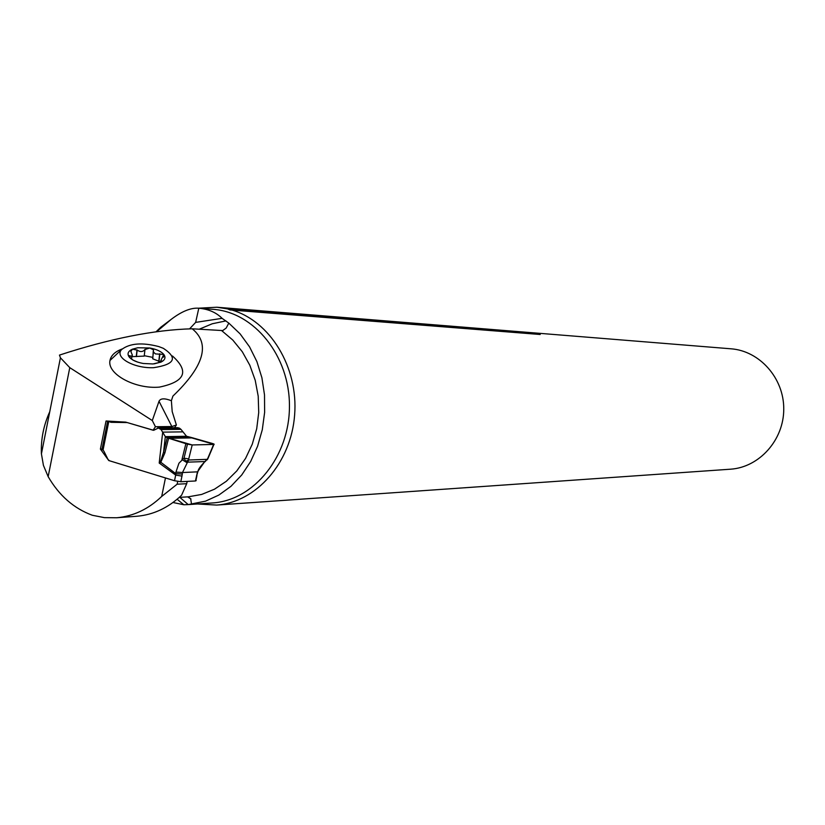 <?xml version="1.0" encoding="UTF-8"?>
<svg xmlns="http://www.w3.org/2000/svg" width="825" height="825" viewBox="0 0 825 825"><rect width="100%" height="100%" fill="white"/><g stroke="black" fill="none" stroke-linecap="round" stroke-linejoin="round"><path stroke-width="1.24" d="M171.373 400.723L172.92 396.082C204.167 366.145 210.592 343.716 192.215 328.793C154.45 329.773 110.21 338.539 59.472 355.09L60.421 357.792L69.774 367.651L152.295 420.544L159.019 401.27C160.473 398.258 164.588 398.073 171.373 400.723L172.198 411.603L176.385 424.999L171.868 426.556L159.019 401.27M172.456 355.988C189.533 371.343 185.192 381.728 159.411 387.111C135.114 389.338 106.951 374.034 109.972 360.484C111.035 355.42 115.098 351.584 122.172 348.975M49.758 411.716C43.612 425.246 40.827 439.23 41.394 453.688L43.426 465.372L48.159 476.644C59.152 495.598 73.879 508.468 92.328 515.264L104.404 517.636L116.665 517.76C133.382 516.254 148.397 509.149 161.69 496.444L165.464 477.943L108.766 460.546L100.403 449.089L106.043 420.998L125.709 422.122L153.079 430.227L155.43 426.721L152.295 420.544M192.215 328.793L222.698 330.577L226.153 328.082L228.803 323.101L240.075 333.836L249.532 346.82L256.895 361.608L261.917 377.788L264.505 394.897L264.629 412.397L262.288 429.732L257.575 446.273L250.676 461.474L241.746 474.952L230.99 486.307L218.8 495.093L205.549 501.146L188.234 504.601L183.841 504.756L172.972 502.507M191.565 504.302L190.668 498.805L187.605 496.867L179.262 497.392L188.275 496.825L201.64 494.443L214.459 489.215L226.318 481.284L236.806 470.91L245.561 458.411L252.275 444.19L256.709 428.742L258.72 412.572L258.215 396.237L255.224 380.304L249.851 365.3L242.292 351.739L232.805 340.065L221.719 330.66L222.884 330.557M155.43 426.721L171.868 426.556M107.405 421.07L111.179 422.317L127.215 422.565L153.677 430.31L158.41 428L161.071 429.567L165.33 436.631L167.186 437.807L190.915 437.374L186.543 436.27L180.953 429.34L179.386 428.103L176.932 427.804M174.56 427.732L176.385 424.999M156.554 331.763L171.26 319.316C181.593 311.468 190.627 307.756 198.351 308.179L198.804 308.21C208.457 309.097 216.212 312.469 222.09 318.337L228.803 323.101M198.804 308.21L195.649 322.389L222.09 318.337M189.564 328.876L195.649 322.389M183.841 504.756L177.117 499.259M539.096 333.898L227.679 308.911L229.948 309.922L540.2 334.496M198.588 308.189L216.872 307.23L730.837 348.789C759.619 350.79 783.956 378.149 783.75 409.014C783.874 439.88 759.474 467.208 730.682 469.188L729.96 469.229M156.007 331.836L160.741 327.247L172.466 318.409M216.872 307.23L227.679 308.911M231.371 309.88C270.064 320.812 298.475 367.238 294.628 414.985C291.122 462.763 256.193 502.322 216.624 505.075L197.567 503.972M161.69 496.444L177.127 484.203L186.697 483.708L181.572 495.237C168.393 507.757 153.532 514.769 136.981 516.254L135.908 516.337M177.127 484.203L177.695 481.46M186.697 483.708L187.162 481.408M100.403 449.089L102.052 449.048L103.898 451.162L108.034 459.473L109.457 460.752L174.529 480.728L175.684 475.087L181.964 476.097L180.809 481.728L174.529 480.728M153.368 350.687L153.471 349.831L149.707 347.995L144.942 349.542C142.9 352.017 140.302 352.203 137.156 350.078L132.423 349.181L137.744 347.758L149.707 347.995C156.472 349.233 161.174 351.388 163.814 354.461C165.949 357.442 165.072 359.958 161.184 362.01L152.986 363.959L143.303 363.485C136.424 362.216 131.691 360.02 129.102 356.905C126.988 353.77 128.092 351.192 132.423 349.181L130.855 351.45L132.382 355.214L131.577 356.153L130.154 355.936L129.948 357.813M163.36 348.336L158.761 346.572C142.117 342.262 129.731 343.262 121.595 349.573C114.159 357.318 133.753 368.548 153.615 367.692C174.797 364.464 178.045 358.009 163.36 348.336M153.471 349.831L153.409 351.986L155.44 353.904L163.814 354.461L160.555 361.154L162.143 361.02L161.174 362.02L154.069 363.866M132.804 359.978L128.968 356.72L128.731 355.534L130.154 355.936M137.6 362.082L133 360.092M131.814 356.658L144.22 356.101L144.994 349.346M136.991 349.893L136.28 356.493M129.958 355.843L129.762 357.648M161.38 361.123L161.287 361.958M153.254 351.244L152.79 358.834L160.483 361.845M159.864 353.75L158.957 361.67M144.303 355.699L152.625 357.349M180.809 481.728L195.432 480.985L197.505 471.879L204.466 462.031L208.168 458.112M185.749 461.237L187.543 462.165L188.667 459.999L185.749 461.237L184.016 458.164L188.739 458.927L188.667 459.999L207.157 459.36L205.208 461.526L187.543 462.165L182.48 472.539L175.952 472.086L178.922 463.258L184.016 458.164L187.471 444.159L192.204 444.953L213.644 444.448L207.807 458.277M192.204 444.953L169.115 438.312L191.73 437.9L214.139 444.376L192.204 444.953L188.739 458.927M213.644 444.448L214.067 444.108L212.747 443.582L190.915 437.374M192.968 437.879L168.568 438.323L164.856 453.007L163.577 452.11L167.186 437.807L185.873 443.675L181.964 459.556L186.966 462.67M185.873 443.675L187.471 444.159M164.856 453.007L160.648 462.608L159.204 463.052L160.39 461.948L163.577 452.11L165.33 436.631L186.543 436.27M196.577 475.417L197.443 473.498M196.175 480.624L195.432 480.985M182.562 431.867L162.7 432.135L159.204 463.052L175.684 475.087L175.952 472.086M204.538 462.031C200.114 466.548 197.907 469.807 197.928 471.828L182.48 472.539L182.294 474.086L175.756 473.632L160.39 461.948M197.072 473.426L197.887 471.952M204.466 462.031L205.25 461.536M48.159 476.644L69.774 367.651M187.605 496.867L188.275 496.825M188.234 504.601L179.829 497.351M199.155 329.237L212.252 323.771L225.957 320.894M211.674 503.013L212.706 502.941C254.017 500.259 289.627 456.235 289.441 406.127C289.75 356.029 254.255 312.005 212.943 309.323L198.351 308.179M137.156 350.078L136.445 356.596M144.942 349.542L144.22 356.101M161.205 361.154L161.102 362.051M159.638 353.863L158.751 361.68M108.745 421.699L103.043 450.099M182.294 474.086L181.964 476.097M161.071 429.567L180.953 429.34M159.483 428.319L179.386 428.103M158.41 428L178.324 427.793M110.54 422.225L115.933 422.194M187.987 496.846L190.987 499.001M216.624 505.075L730.682 469.188M136.981 516.254L116.665 517.76M160.741 327.247L169.537 320.626M211.582 503.013L188.915 504.56M41.456 453.698L60.421 357.792M109.972 360.484L121.595 349.573M131.557 358.999L131.876 356.008M160.421 362.361L160.555 361.154M152.666 358.648L153.409 351.986M163.463 357.194L163.783 354.42M208.22 457.927L213.922 444.427M107.621 421.266L101.97 449.47M196.969 475.375L195.938 480.418M208.065 458.329L207.25 459.803M157.699 427.907L177.612 427.69"/></g></svg>
